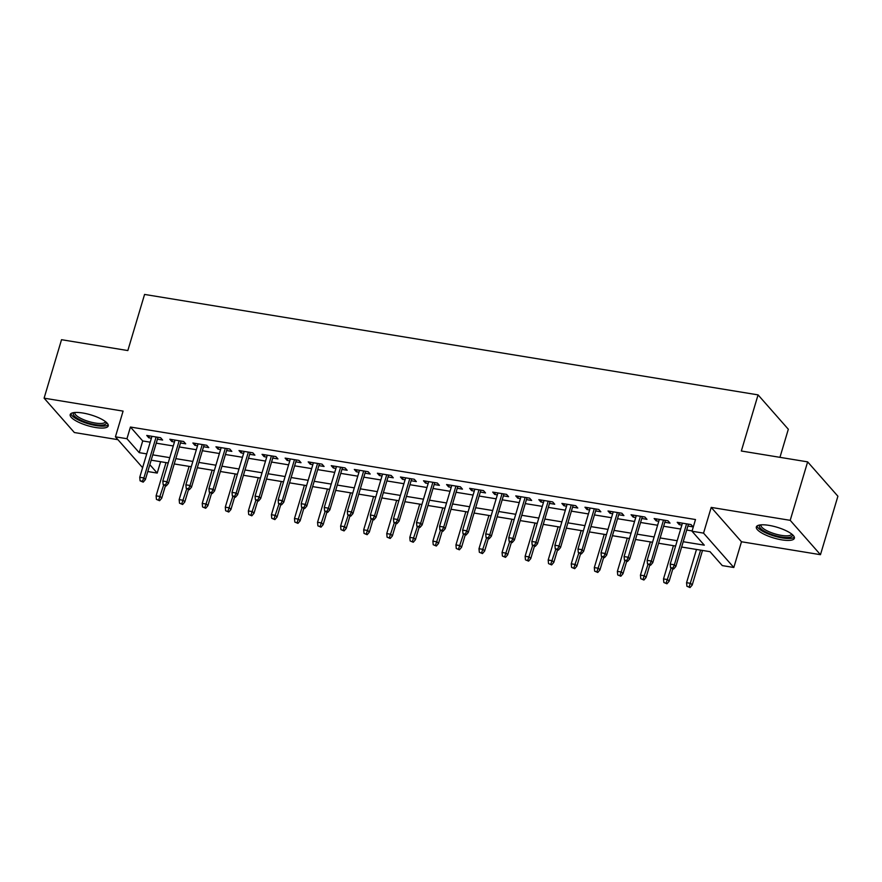 <?xml version="1.0" encoding="UTF-8"?>
<svg xmlns="http://www.w3.org/2000/svg" width="882" height="882" viewBox="0 0 882 882"><rect width="100%" height="100%" fill="white"/><g stroke="black" fill="none" stroke-linecap="round" stroke-linejoin="round"><path stroke-width="1.32" d="M95.598 427.505A19.845 5.623 -163.4 0 0 108.232 425.929A19.845 5.623 -163.4 0 0 82.831 413.019A19.845 5.623 -163.4 0 0 70.196 414.595A19.845 5.623 -163.4 0 0 95.598 427.505M781.739 539.85A19.845 5.623 -163.4 0 0 794.373 538.274A19.845 5.623 -163.4 0 0 768.972 525.363A19.845 5.623 -163.4 0 0 756.337 526.94A19.845 5.623 -163.4 0 0 781.739 539.85M160.601 461.716L157.216 473.083L147.779 471.539M779.953 457.339L788.321 429.247L758.068 394.882L144.571 294.434L127.835 350.562L61.531 339.702L44.1 398.168L74.364 432.533L117.923 439.666M758.068 394.882L741.332 451.011L807.636 461.87L837.9 496.224L820.469 554.69L790.206 520.336L711.212 507.404L703.549 533.125L733.813 567.49L722.281 565.594L710.01 551.669L681.632 547.027M711.212 507.404L741.475 541.757L820.469 554.69M741.475 541.757L733.813 567.49M807.636 461.87L790.206 520.336M157.426 439.192L162.63 440.041L160.59 437.726L146.754 435.454L148.793 437.781L151.395 438.2M180.49 442.973L185.694 443.822L183.654 441.496L169.818 439.236L171.858 441.551L174.46 441.981M203.555 446.744L208.758 447.593L206.719 445.278L192.882 443.007L194.922 445.333L197.524 445.763M226.619 450.526L231.823 451.375L229.783 449.048L215.936 446.788L217.986 449.103L220.588 449.533M249.683 454.296L254.887 455.145L252.847 452.83L239 450.559L241.051 452.885L243.653 453.315M272.747 458.078L277.951 458.927L275.912 456.6L262.064 454.34L264.115 456.667L266.717 457.085M295.801 461.848L301.016 462.708L298.965 460.382L285.129 458.111L287.179 460.437L289.781 460.867M318.865 465.63L324.08 466.479L322.029 464.153L308.193 461.892L310.243 464.219L312.834 464.638M341.929 469.4L347.144 470.26L345.094 467.934L331.257 465.663L333.308 467.989L335.899 468.419M364.994 473.182L370.208 474.031L368.158 471.716L354.321 469.445L356.372 471.771L358.963 472.19M388.058 476.953L393.273 477.812L391.222 475.486L377.386 473.226L379.436 475.541L382.027 475.971M411.122 480.734L416.337 481.583L414.286 479.268L400.45 476.997L402.49 479.323L405.092 479.742M434.187 484.505L439.401 485.365L437.351 483.038L423.514 480.778L425.554 483.093L428.156 483.523M457.251 488.286L462.455 489.135L460.415 486.82L446.579 484.549L448.618 486.875L451.22 487.294M480.315 492.057L485.519 492.917L483.479 490.59L469.643 488.33L471.683 490.646L474.284 491.076M503.379 495.838L508.583 496.687L506.544 494.372L492.707 492.101L494.747 494.427L497.349 494.846M526.444 499.609L531.648 500.469L529.608 498.143L515.772 495.882L517.811 498.198L520.413 498.628M549.508 503.39L554.712 504.239L552.672 501.924L538.836 499.653L540.875 501.979L543.477 502.398M572.572 507.161L577.776 508.021L575.737 505.695L561.9 503.435L563.94 505.75L566.542 506.18M595.637 510.943L600.84 511.792L598.801 509.476L584.964 507.205L587.004 509.531L589.606 509.95M618.701 514.713L623.905 515.573L621.865 513.247L608.018 510.987L610.068 513.302L612.67 513.732M641.765 518.495L646.969 519.344L644.929 517.028L631.082 514.757L633.133 517.084L635.735 517.502M664.83 522.276L670.033 523.125L667.983 520.799L654.146 518.539L656.197 520.854L658.799 521.284M683.219 541.724L704.288 545.164L692.017 531.24L695.501 519.542L130.437 427.031L142.708 440.956L150.205 442.18M156.235 443.172L173.269 445.961M179.3 446.942L196.333 449.732M202.364 450.724L219.398 453.513M225.428 454.495L242.462 457.284M248.492 458.276L265.526 461.065M271.557 462.047L288.59 464.836M294.621 465.828L311.655 468.618M317.685 469.61L334.719 472.388M340.75 473.38L357.783 476.17M363.814 477.162L380.848 479.951M386.878 480.933L403.912 483.722M409.943 484.714L426.976 487.503M433.007 488.485L450.041 491.274M456.06 492.266L473.094 495.056M479.124 496.037L496.158 498.826M502.189 499.818L519.222 502.608M525.253 503.589L542.287 506.378M548.317 507.37L565.351 510.16M571.382 511.141L588.415 513.93M594.446 514.923L611.48 517.712M617.51 518.693L634.544 521.483M640.575 522.475L657.608 525.264M663.639 526.245L680.672 529.035M686.703 530.027L692.116 530.909M687.883 526.047L693.098 526.896L691.047 524.581L677.211 522.309L679.261 524.636L681.852 525.066M142.608 467.692L115.421 436.833L123.094 411.111L44.1 398.168M115.421 436.833L126.953 438.718L139.224 452.653L146.721 453.877M130.437 427.031L126.953 438.718M692.017 531.24L703.549 533.125M149.83 464.682L157.216 473.083M675.601 546.035L658.567 543.246M652.537 542.265L635.503 539.475M629.472 538.483L612.439 535.694M606.408 534.701L589.385 531.923M583.355 530.931L566.321 528.142M560.29 527.149L543.257 524.36M537.226 523.379L520.193 520.589M514.162 519.597L497.128 516.808M491.098 515.827L474.064 513.037M468.033 512.045L451 509.256M444.969 508.275L427.935 505.485M421.905 504.493L404.871 501.704M398.84 500.722L381.807 497.933M375.776 496.941L358.742 494.152M352.712 493.17L335.678 490.381M329.648 489.389L312.614 486.599M306.583 485.618L289.55 482.829M283.519 481.837L266.485 479.047M260.455 478.066L243.421 475.277M237.39 474.284L220.357 471.495M214.337 470.514L197.303 467.725M191.273 466.732L174.239 463.943M168.208 462.962L151.175 460.172M152.751 454.858L169.785 457.648M175.816 458.64L192.849 461.429M198.88 462.422L215.914 465.211M221.944 466.192L238.978 468.981M245.009 469.974L262.042 472.763M268.073 473.744L285.107 476.534M291.137 477.526L308.171 480.315M314.201 481.296L331.235 484.086M337.266 485.078L354.299 487.867M360.33 488.849L377.364 491.638M383.383 492.63L400.417 495.419M406.448 496.401L423.481 499.19M429.512 500.182L446.546 502.972M452.576 503.953L469.61 506.742M475.641 507.734L492.674 510.524M498.705 511.505L515.738 514.294M521.769 515.286L538.803 518.076M544.833 519.057L561.867 521.846M567.898 522.839L584.931 525.628M590.962 526.609L607.996 529.398M614.026 530.391L631.06 533.18M637.091 534.161L654.124 536.951M660.155 537.943L677.189 540.732M142.708 440.956L139.224 452.653M679.824 522.739L679.261 524.636M656.759 518.969L656.197 520.854M633.695 515.187L633.133 517.084M610.631 511.417L610.068 513.302M587.566 507.635L587.004 509.531M564.502 503.854L563.94 505.75M541.438 500.083L540.875 501.979M518.373 496.301L517.811 498.198M495.309 492.531L494.747 494.427M472.245 488.749L471.683 490.646M449.192 484.979L448.618 486.875M426.127 481.197L425.554 483.093M403.063 477.427L402.49 479.323M379.999 473.645L379.436 475.541M356.934 469.874L356.372 471.771M333.87 466.093L333.308 467.989M310.806 462.322L310.243 464.219M287.741 458.541L287.179 460.437M264.677 454.77L264.115 456.667M241.613 450.989L241.051 452.885M218.549 447.218L217.986 449.103M195.484 443.437L194.922 445.333M172.42 439.666L171.858 441.551M149.356 435.884L148.793 437.781M672.867 568.063L670.552 567.688L673.683 568.989L672.867 568.063L674.366 564.8L670.21 564.127L682.425 523.169M686.571 523.842L674.366 564.8L675.832 566.476L688.456 524.151M673.683 568.989L675.832 566.476M670.21 564.127L670.552 567.688M686.913 586.254L690.033 587.566L686.913 586.254L686.571 582.693L690.716 583.377L692.194 585.053L702.513 550.445M689.217 586.64L700.628 550.136M686.571 582.693L696.482 549.453M692.194 585.053L690.033 587.566M792.279 534.514A17.177 4.862 16.6 0 1 781.43 537.006A17.177 4.862 16.6 0 1 764.462 531.262A17.177 4.862 16.6 0 1 760.152 524.933M761.089 524.845A15.898 4.498 -163.4 0 0 761.023 525.022A15.898 4.498 -163.4 0 0 781.375 535.374A15.898 4.498 -163.4 0 0 791.507 534.106A15.898 4.498 -163.4 0 0 791.54 533.919M756.999 526.003A19.724 5.579 -163.4 0 0 782.257 537.932A19.724 5.579 -163.4 0 0 794.329 537.138M106.138 422.169A17.177 4.862 16.6 0 1 97.681 424.981A17.177 4.862 16.6 0 1 79.049 419.314A17.177 4.862 16.6 0 1 74 412.589M74.948 412.5A15.898 4.498 -163.4 0 0 74.882 412.677A15.898 4.498 -163.4 0 0 80.196 418.079A15.898 4.498 -163.4 0 0 95.94 423.139A15.898 4.498 -163.4 0 0 105.355 421.761A15.898 4.498 -163.4 0 0 105.399 421.574M70.858 413.658A19.724 5.579 -163.4 0 0 77.462 419.457A19.724 5.579 -163.4 0 0 108.188 424.793M649.802 564.293L647.487 563.907L650.618 565.219L649.802 564.293L651.302 561.029L647.145 560.346L659.361 519.388M663.507 520.071L651.302 561.029L652.768 562.694L665.392 520.38M650.618 565.219L652.768 562.694M647.145 560.346L647.487 563.907M626.738 560.511L624.423 560.136L627.554 561.437L626.738 560.511L628.238 557.248L624.081 556.575L636.297 515.617M640.442 516.29L628.238 557.248L629.704 558.923L642.328 516.598M627.554 561.437L629.704 558.923M624.081 556.575L624.423 560.136M603.674 556.74L601.37 556.355L604.49 557.667L603.674 556.74L605.173 553.477L601.017 552.793L613.233 511.836M617.378 512.519L605.173 553.477L606.64 555.142L619.263 512.828M604.49 557.667L606.64 555.142M601.017 552.793L601.37 556.355M580.61 552.959L578.305 552.584L581.425 553.885L580.61 552.959L582.109 549.695L577.953 549.023L590.168 508.065M594.314 508.738L582.109 549.695L583.586 551.371L596.199 509.046M581.425 553.885L583.586 551.371M577.953 549.023L578.305 552.584M663.848 582.484L666.968 583.785L663.848 582.484L663.507 578.923L667.663 579.595L669.129 581.271L672.834 568.857M666.153 582.859L671.048 568.24M663.507 578.923L673.418 545.682M669.129 581.271L666.968 583.785M640.784 578.702L643.915 580.014L640.784 578.702L640.442 575.141L644.599 575.825L646.065 577.501L649.769 565.075M643.088 579.088L647.983 564.469M640.442 575.141L650.354 541.901M646.065 577.501L643.915 580.014M617.72 574.932L620.851 576.233L617.72 574.932L617.378 571.371L621.534 572.043L623.001 573.719L626.705 561.305M620.024 575.307L624.919 560.687M617.378 571.371L627.289 538.13M623.001 573.719L620.851 576.233M594.655 571.15L597.787 572.462L594.655 571.15L594.314 567.589L598.47 568.273L599.936 569.937L603.641 557.523M596.96 571.536L601.855 556.917M594.314 567.589L604.225 534.349M599.936 569.937L597.787 572.462M557.545 549.177L555.241 548.802L558.361 550.114L557.545 549.177L559.045 545.925L554.899 545.241L567.104 504.284M571.26 504.967L559.045 545.925L560.522 547.59L573.135 505.276M558.361 550.114L560.522 547.59M554.899 545.241L555.241 548.802M571.591 567.38L574.722 568.681L571.591 567.38L571.249 563.818L575.406 564.491L576.872 566.167L580.577 553.753M573.906 567.754L578.79 553.135M571.249 563.818L581.161 530.567M576.872 566.167L574.722 568.681M534.481 545.407L532.177 545.032L535.297 546.333L534.481 545.407L535.98 542.143L531.835 541.471L544.04 500.513M548.196 501.185L535.98 542.143L537.458 543.819L550.07 501.494M535.297 546.333L537.458 543.819M531.835 541.471L532.177 545.032M548.527 563.598L551.658 564.91L548.527 563.598L548.185 560.037L552.341 560.72L553.808 562.385L557.512 549.971M550.842 563.984L555.726 549.365M548.185 560.037L558.097 526.797M553.808 562.385L551.658 564.91M511.417 541.625L509.112 541.25L512.233 542.562L511.417 541.625L512.916 538.373L508.771 537.689L520.975 496.731M525.132 497.415L512.916 538.373L514.393 540.038L527.006 497.724M512.233 542.562L514.393 540.038M508.771 537.689L509.112 541.25M525.463 559.827L528.594 561.128L525.463 559.827L525.121 556.266L529.277 556.939L530.744 558.615L534.448 546.201M527.778 560.202L532.662 545.583M525.121 556.266L535.032 523.015M530.744 558.615L528.594 561.128M488.352 537.855L486.048 537.48L489.168 538.781L488.352 537.855L489.852 534.591L485.706 533.919L497.911 492.961M502.067 493.633L489.852 534.591L491.329 536.267L503.942 493.942M489.168 538.781L491.329 536.267M485.706 533.919L486.048 537.48M502.409 556.046L505.529 557.358L502.409 556.046L502.056 552.485L506.213 553.168L507.679 554.833L511.384 542.419M504.713 556.432L509.598 541.802M502.056 552.485L511.968 519.244M507.679 554.833L505.529 557.358M465.288 534.073L462.984 533.698L466.104 535.01L465.288 534.073L466.787 530.821L462.642 530.137L474.847 489.179M479.003 489.863L466.787 530.821L468.265 532.485L480.877 490.172M466.104 535.01L468.265 532.485M462.642 530.137L462.984 533.698M479.345 552.275L482.465 553.576L479.345 552.275L478.992 548.714L483.149 549.387L484.626 551.063L488.319 538.648M481.649 552.65L486.533 538.031M478.992 548.714L488.904 515.463M484.626 551.063L482.465 553.576M442.224 530.303L439.92 529.928L443.04 531.229L442.224 530.303L443.723 527.039L439.578 526.356L451.782 485.398M455.939 486.081L443.723 527.039L445.201 528.715L457.813 486.39M443.04 531.229L445.201 528.715M439.578 526.356L439.92 529.928M456.281 548.494L459.401 549.806L456.281 548.494L455.939 544.933L460.084 545.616L461.562 547.281L465.255 534.867M458.585 548.869L463.469 534.249M455.939 544.933L465.839 511.692M461.562 547.281L459.401 549.806M419.159 526.521L416.855 526.146L419.975 527.458L419.159 526.521L420.659 523.269L416.513 522.585L428.718 481.627M432.875 482.311L420.659 523.269L422.136 524.933L434.749 482.608M419.975 527.458L422.136 524.933M416.513 522.585L416.855 526.146M433.216 544.723L436.336 546.024L433.216 544.723L432.875 541.162L437.02 541.835L438.497 543.51L442.191 531.096M435.521 545.098L440.405 530.479M432.875 541.162L442.775 507.911M438.497 543.51L436.336 546.024M396.095 522.75L393.791 522.376L396.911 523.676L396.095 522.75L397.595 519.487L393.449 518.803L405.654 477.846M409.81 478.529L397.595 519.487L399.072 521.163L411.685 478.838M396.911 523.676L399.072 521.163M393.449 518.803L393.791 522.376M410.152 540.942L413.272 542.254L410.152 540.942L409.81 537.381L413.956 538.064L415.433 539.729L419.126 527.315M412.456 541.316L417.34 526.697M409.81 537.381L419.722 504.14M415.433 539.729L413.272 542.254M373.031 518.969L370.727 518.594L373.858 519.906L373.031 518.969L374.541 515.716L370.385 515.033L382.59 474.075M386.746 474.759L374.541 515.716L376.008 517.381L388.62 475.056M373.858 519.906L376.008 517.381M370.385 515.033L370.727 518.594M387.088 537.171L390.208 538.472L387.088 537.171L386.746 533.61L390.891 534.283L392.369 535.958L396.073 523.533M389.392 537.546L394.276 522.927M386.746 533.61L396.657 500.359M392.369 535.958L390.208 538.472M349.967 515.198L347.662 514.823L350.793 516.124L349.967 515.198L351.477 511.935L347.321 511.251L359.536 470.293M363.682 470.977L351.477 511.935L352.943 513.611L365.567 471.286M350.793 516.124L352.943 513.611M347.321 511.251L347.662 514.823M364.023 533.389L367.144 534.701L364.023 533.389L363.682 529.828L367.827 530.512L369.304 532.177L373.009 519.763M366.328 533.764L371.212 519.145M363.682 529.828L373.593 496.588M369.304 532.177L367.144 534.701M326.902 511.417L324.598 511.042L327.729 512.343L326.902 511.417L328.413 508.164L324.256 507.481L336.472 466.523M340.617 467.206L328.413 508.164L329.879 509.829L342.503 467.504M327.729 512.343L329.879 509.829M324.256 507.481L324.598 511.042M340.959 529.619L344.079 530.92L340.959 529.619L340.617 526.047L344.763 526.73L346.24 528.406L349.945 515.981M343.263 529.994L348.158 515.375M340.617 526.047L350.529 492.806M346.24 528.406L344.079 530.92M303.849 507.646L301.534 507.26L304.665 508.572L303.849 507.646L305.348 504.383L301.192 503.699L313.408 462.741M317.553 463.425L305.348 504.383L306.815 506.059L319.438 463.734M304.665 508.572L306.815 506.059M301.192 503.699L301.534 507.26M317.895 525.837L321.015 527.149L317.895 525.837L317.553 522.276L321.698 522.96L323.176 524.625L326.88 512.21M320.199 526.212L325.094 511.593M317.553 522.276L327.465 489.036M323.176 524.625L321.015 527.149M280.785 503.865L278.469 503.49L281.601 504.791L280.785 503.865L282.284 500.601L278.128 499.929L290.343 458.971M294.489 459.643L282.284 500.601L283.75 502.277L296.374 459.952M281.601 504.791L283.75 502.277M278.128 499.929L278.469 503.49M294.831 522.067L297.951 523.368L294.831 522.067L294.489 518.495L298.634 519.178L300.112 520.854L303.816 508.429M297.135 522.442L302.03 507.823M294.489 518.495L304.4 485.254M300.112 520.854L297.951 523.368M257.72 500.094L255.405 499.708L258.536 501.02L257.72 500.094L259.22 496.831L255.063 496.147L267.279 455.189M271.424 455.873L259.22 496.831L260.686 498.506L273.31 456.181M258.536 501.02L260.686 498.506M255.063 496.147L255.405 499.708M271.766 518.285L274.897 519.597L271.766 518.285L271.424 514.724L275.581 515.408L277.047 517.072L280.752 504.658M274.07 518.66L278.966 504.041M271.424 514.724L281.336 481.484M277.047 517.072L274.897 519.597M234.656 496.312L232.352 495.938L235.472 497.239L234.656 496.312L236.155 493.049L231.999 492.377L244.215 451.419M248.36 452.091L236.155 493.049L237.622 494.725L250.245 452.4M235.472 497.239L237.622 494.725M231.999 492.377L232.352 495.938M248.702 514.515L251.833 515.816L248.702 514.515L248.36 510.943L252.517 511.626L253.983 513.302L257.687 500.877M251.006 514.89L255.901 500.27M248.36 510.943L258.272 477.702M253.983 513.302L251.833 515.816M211.592 492.542L209.288 492.156L212.408 493.468L211.592 492.542L213.091 489.278L208.935 488.595L221.15 447.637M225.296 448.321L213.091 489.278L214.569 490.954L227.181 448.629M212.408 493.468L214.569 490.954M208.935 488.595L209.288 492.156M225.638 510.733L228.769 512.034L225.638 510.733L225.296 507.172L229.452 507.856L230.919 509.52L234.623 497.106M227.942 511.108L232.837 496.489M225.296 507.172L235.207 473.932M230.919 509.52L228.769 512.034M188.528 488.76L186.223 488.385L189.343 489.686L188.528 488.76L190.027 485.497L185.87 484.824L198.086 443.867M202.243 444.539L190.027 485.497L191.504 487.173L204.117 444.848M189.343 489.686L191.504 487.173M185.87 484.824L186.223 488.385M202.573 506.952L205.704 508.264L202.573 506.952L202.232 503.39L206.388 504.074L207.854 505.75L211.559 493.325M204.889 507.337L209.773 492.718M202.232 503.39L212.143 470.15M207.854 505.75L205.704 508.264M165.463 484.99L163.159 484.604L166.279 485.916L165.463 484.99L166.963 481.726L162.817 481.043L175.022 440.085M179.178 440.768L166.963 481.726L168.44 483.391L181.053 441.077M166.279 485.916L168.44 483.391M162.817 481.043L163.159 484.604M179.509 503.181L182.64 504.482L179.509 503.181L179.167 499.62L183.324 500.292L184.79 501.968L188.494 489.554M181.824 503.556L186.708 488.937M179.167 499.62L189.079 466.38M184.79 501.968L182.64 504.482M142.399 481.208L140.095 480.833L143.215 482.134L142.399 481.208L143.898 477.945L139.753 477.272L151.958 436.314M156.114 436.987L143.898 477.945L145.376 479.621L157.988 437.296M143.215 482.134L145.376 479.621M139.753 477.272L140.095 480.833M156.445 499.399L159.576 500.711L156.445 499.399L156.103 495.838L160.259 496.522L161.726 498.198L165.43 485.773M158.76 499.785L163.644 485.166M156.103 495.838L166.014 462.598M161.726 498.198L159.576 500.711"/></g></svg>
